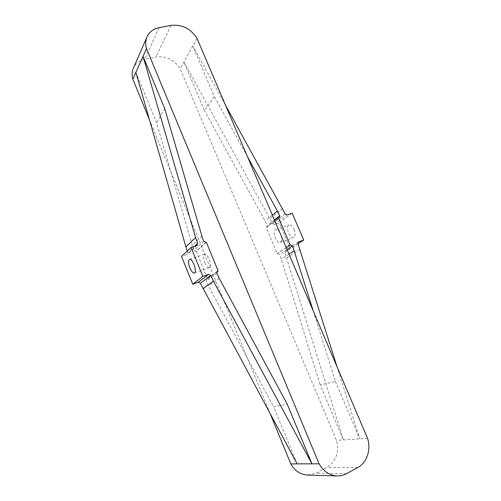 <?xml version="1.0" encoding="UTF-8"?>
<svg xmlns="http://www.w3.org/2000/svg" width="501" height="501" viewBox="0 0 501 501"><rect width="100%" height="100%" fill="white"/><g stroke="black" fill="none" stroke-linecap="round" stroke-linejoin="round"><path stroke-width="0.38" stroke-dasharray="2.5 1.88" d="M313.344 311.196L335.382 381.518L320.195 384.9L343.417 439.947L284.831 252.473L285.269 250.675L290.361 248.79L279.326 222.945L274.479 224.605L272.55 223.621L183.948 61.967L204.508 110.702L214.271 96.511L192.804 45.986L225.55 105.285M274.773 220.741L266.125 227.467L277.197 253.575L279.545 254.395L281.268 259.098L320.195 384.9M247.5 156.769L214.271 96.511M335.382 381.518L359.749 438.876L337.073 366.845M297.099 463.876L273.571 406.749L287.248 404.207M187.255 251.026L187.85 252.548L187.512 254.27L181.5 256.462M206.349 242.271L196.279 251.402L193.743 250.531L156.625 122.739L135.877 72.363M196.279 251.402L207.533 278.888L206.706 279.257L206.249 281.117L208.504 285.896L273.571 406.749M266.125 227.467L266.889 227.135L267.252 225.431L265.079 220.96L204.508 110.702M164.729 108.585L156.625 122.739M307.62 475.08L316.219 473.057L326.959 467.358C336.146 461.308 339.327 452.322 336.497 440.398L180.185 68.769C174.298 59.638 166.2 55.711 155.892 56.989L144.714 59.331C139.334 60.552 135.558 63.502 133.391 68.167M367.565 438.369L336.497 440.398M298.001 243.774L290.361 248.79M294.024 229.339C295.565 233.623 295.396 236.391 293.517 237.637C289.647 239.334 284.975 226.032 289.052 224.93C290.812 224.617 292.471 226.083 294.024 229.339M292.171 213.188L279.326 222.945M281.074 235.514C282.032 239.202 281.725 241.501 280.147 242.403C276.389 244.062 271.667 230.635 275.638 229.577C277.009 229.258 278.424 230.303 279.877 232.708M286.209 247.55L277.197 253.575M204.803 262.699C206.349 266.181 207.865 267.822 209.343 267.634C212.687 266.839 207.721 252.704 204.615 254.176C203.118 255.335 203.181 258.172 204.803 262.699M216.801 271.899L207.533 278.888M197.018 38.37L180.185 68.769M149.392 119.52L270.44 414.289M289.008 254.126L281.268 259.098M219.175 278.18L208.504 285.896M272.375 215.111L265.079 220.96M201.928 236.265L192.04 245.634M346.36 473.746L316.219 473.057M357.758 467.565L326.959 467.358M300.086 249.379L286.797 257.821M298.02 243.824L284.831 252.473M298.239 242.152L285.526 250.544M286.253 247.651L277.604 253.425M287.023 249.46L279.545 254.395M216.971 271.586L207.082 279.051M216.814 273.208L206.249 281.117M170.998 25.401L155.892 56.989M159.067 27.68L144.714 59.331M282.583 208.566L270.07 218.53M285.169 213.852L272.55 223.621M287.167 214.885L274.479 224.605M278.969 217.659L266.532 227.329M274.398 219.845L267.252 225.431M194.57 246.26L187.85 252.548M196.724 245.534L186.992 254.583M205.88 242.428L195.835 251.552M203.713 241.357L193.743 250.531M298.464 241.958L285.269 250.675M217.284 271.273L206.706 279.257M279.339 217.465L266.889 227.135M197.256 245.214L187.512 254.27M280.147 242.403L293.517 237.637M275.638 229.577L289.052 224.93M204.615 254.176L189.56 259.393M209.343 267.634L194.332 272.982"/><path stroke-width="0.75" d="M247.5 156.769L277.435 211.053L279.702 215.699L279.339 217.465L278.55 217.803L290.142 244.926L292.578 245.797L313.344 311.196M146.474 48.61L319.081 463.807L311.96 463.832L213.426 281.124L210.727 275.412L208.535 274.354L202.855 276.402L191.025 247.463L181.5 256.462L192.785 284.249L198.264 282.257L200.369 283.265L297.099 463.876L290.812 463.901C294.839 470.884 300.443 474.61 307.62 475.08L337.198 475.944C340.436 476.019 343.492 475.286 346.36 473.746L357.758 467.565C366.939 462.786 371.272 449.491 367.565 438.369L197.018 38.37C190.674 28.557 182.001 24.236 170.998 25.401L159.067 27.68C153.319 28.883 149.298 31.945 147 36.874C145.472 40.493 145.296 44.407 146.474 48.61L143.048 56.281L195.565 237.574L197.607 243.423L197.256 245.214L191.025 247.463M297.099 463.876L311.96 463.832L287.248 404.207L219.175 278.18L216.814 273.208L217.672 271.06L216.971 271.586M195.565 237.574L185.902 246.924L135.877 72.363L143.048 56.281L164.729 108.585L201.928 236.265L203.713 241.357L206.349 242.271L218.135 270.891L217.672 271.06M225.55 105.285L285.169 213.852L287.167 214.885L292.171 213.188L303.719 240.029L298.001 243.774M337.073 366.845L298.02 243.824L298.464 241.958L303.719 240.029M185.902 246.924L187.255 251.026M279.877 232.708L281.074 235.514M290.142 244.926L286.209 247.55M278.55 217.803L274.773 220.741M319.081 463.807C323.477 471.391 329.514 475.436 337.198 475.944M202.855 276.402L192.785 284.249M189.885 267.947C191.432 271.467 192.916 273.145 194.332 272.982C197.538 272.243 192.522 257.965 189.56 259.393C188.138 260.526 188.244 263.382 189.885 267.947M218.135 270.891L216.801 271.899M147 36.874L133.391 68.167C131.938 71.593 131.75 75.269 132.834 79.196L149.392 119.52M135.877 72.363L132.834 79.196M270.44 414.289L290.812 463.901M294.381 250.675L289.008 254.126M277.435 211.053L272.375 215.111M298.734 241.826L298.239 242.152M290.561 244.776L286.253 247.651M292.578 245.797L287.023 249.46M213.426 281.124L202.955 288.745M210.727 275.412L200.369 283.265M208.535 274.354L198.264 282.257M279.702 215.699L274.398 219.845M197.607 243.423L194.57 246.26"/></g></svg>
